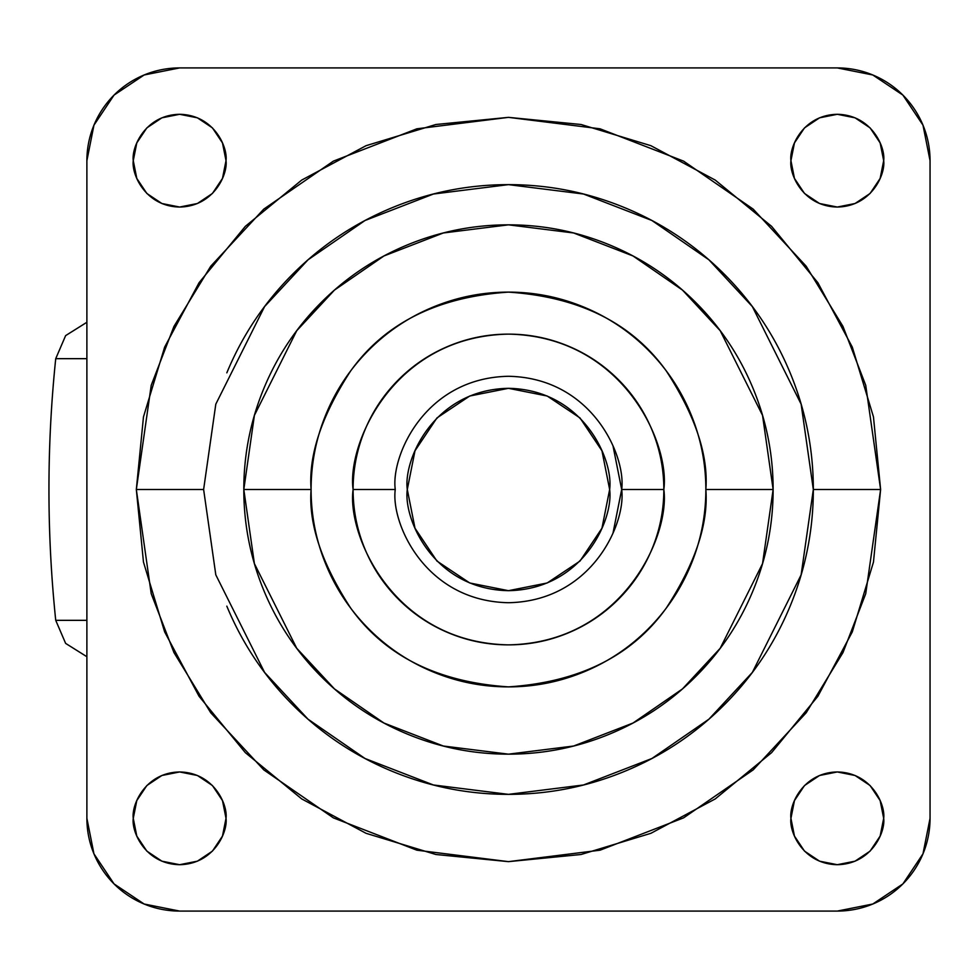 <?xml version="1.0" encoding="UTF-8"?>
<svg xmlns="http://www.w3.org/2000/svg" width="979" height="979" viewBox="0 0 979 979"><rect width="100%" height="100%" fill="white"/><g stroke="black" fill="none" stroke-linecap="round" stroke-linejoin="round"><path stroke-width="1.47" d="M613.062 446.179L621.677 489.5C626.23 522.615 592.271 601.167 508.468 602.709C424.678 601.167 390.707 522.615 395.259 489.5C390.707 456.385 424.678 377.833 508.468 376.291C592.271 377.833 626.23 456.385 621.677 489.5L663.835 489.5C670.089 444.05 623.464 336.25 508.468 334.133C393.472 336.25 346.86 444.05 353.101 489.5L395.259 489.5C390.707 456.385 424.678 377.833 508.468 376.291C592.271 377.833 626.23 456.385 621.677 489.5C626.23 522.615 592.271 601.167 508.468 602.709C424.678 601.167 390.707 522.615 395.259 489.5L353.101 489.5C353.101 510.108 357.041 529.92 364.922 548.962C372.815 567.991 384.037 584.793 398.612 599.368C413.175 613.931 429.977 625.153 449.018 633.046C468.048 640.927 487.872 644.867 508.468 644.867C529.076 644.867 548.889 640.927 567.93 633.046C586.959 625.153 603.762 613.931 618.336 599.368C632.899 584.793 644.133 567.991 652.014 548.962C659.895 529.92 663.835 510.108 663.835 489.5C663.835 468.892 659.895 449.08 652.014 430.038C644.133 411.009 632.899 394.207 618.336 379.632C603.762 365.069 586.959 353.847 567.93 345.954C548.889 338.073 529.076 334.133 508.468 334.133C487.872 334.133 468.048 338.073 449.018 345.954C429.977 353.847 413.175 365.069 398.612 379.632C384.037 394.207 372.815 411.009 364.922 430.038C357.041 449.08 353.101 468.892 353.101 489.5C346.86 534.95 393.472 642.75 508.468 644.867C623.464 642.75 670.089 534.95 663.835 489.5L621.677 489.5L613.062 532.821M226.822 372.84C242.29 335.491 264.318 302.523 292.905 273.936C321.491 245.35 354.459 223.322 391.808 207.854C429.157 192.386 468.048 184.639 508.468 184.639C548.901 184.639 587.779 192.386 625.128 207.854C662.477 223.322 695.445 245.35 724.032 273.936C752.618 302.523 774.646 335.491 790.126 372.84C805.595 410.189 813.329 449.08 813.329 489.5L801.128 574.857L752.349 672.414L708.918 719.186L651.928 758.492L583.508 784.974L508.468 794.361L433.428 784.974L365.008 758.492L308.018 719.186L264.587 672.414L215.808 574.857L203.62 489.5L215.808 404.143L264.587 306.586L308.018 259.814L365.008 220.508L433.428 194.026L508.468 184.639L583.508 194.026L651.928 220.508L708.918 259.814L752.349 306.586L801.128 404.143L813.329 489.5L880.611 489.5L865.73 385.298L842.98 326.423L806.182 266.215L753.169 209.114L683.599 161.143L600.078 128.812L508.468 117.358L416.87 128.812L333.349 161.143L263.779 209.114L210.754 266.215L173.956 326.423L151.219 385.298L136.326 489.5L203.62 489.5L136.326 489.5L143.472 562.105L164.656 631.908L199.043 696.253L245.325 752.643L301.716 798.925L366.06 833.313L435.875 854.496L508.468 861.642L581.073 854.496L650.888 833.313L715.221 798.925L771.611 752.643L817.893 696.253L852.293 631.908L873.464 562.105L880.611 489.5L873.464 416.895L852.293 347.092L817.893 282.747L771.611 226.357L715.221 180.075L650.888 145.687L581.073 124.504L508.468 117.358L435.875 124.504L366.06 145.687L301.716 180.075L245.325 226.357L199.043 282.747L164.656 347.092L143.472 416.895L136.326 489.5L151.219 593.702L173.956 652.577L210.754 712.785L263.779 769.886L333.349 817.857L416.87 850.188L508.468 861.642L600.078 850.188L683.599 817.857L753.169 769.886L806.182 712.785L842.98 652.577L865.73 593.702L880.611 489.5L813.329 489.5C813.329 529.92 805.595 568.811 790.126 606.16C774.646 643.509 752.618 676.477 724.032 705.064C695.445 733.65 662.477 755.678 625.128 771.146C587.779 786.614 548.901 794.361 508.468 794.361C468.048 794.361 429.157 786.614 391.808 771.146C354.459 755.678 321.491 733.65 292.905 705.064C264.318 676.477 242.29 643.509 226.822 606.16M773.129 489.5L762.543 415.39L720.201 330.706L682.498 290.102L633.021 255.972L573.621 232.978L508.468 224.84L443.328 232.978L383.927 255.972L334.451 290.102L296.735 330.706L254.393 415.39L243.808 489.5L311.102 489.5C308.458 455.198 321.626 415.72 350.568 371.078C384.845 323.168 437.478 296.857 508.468 292.121C579.458 296.857 632.091 323.168 666.369 371.078C695.323 415.72 708.478 455.198 705.847 489.5L773.129 489.5C773.129 454.403 766.422 420.64 752.986 388.222C739.561 355.793 720.434 327.17 695.616 302.352C670.799 277.534 642.175 258.419 609.758 244.983C577.329 231.558 543.565 224.84 508.468 224.84C473.371 224.84 439.608 231.558 407.191 244.983C374.761 258.419 346.138 277.534 321.32 302.352C296.515 327.17 277.387 355.793 263.951 388.222C250.526 420.64 243.808 454.403 243.808 489.5C243.808 524.597 250.526 558.36 263.951 590.778C277.387 623.207 296.515 651.83 321.32 676.648C346.138 701.466 374.761 720.581 407.191 734.017C439.608 747.442 473.371 754.16 508.468 754.16C543.565 754.16 577.329 747.442 609.758 734.017C642.175 720.581 670.799 701.466 695.616 676.648C720.434 651.83 739.561 623.207 752.986 590.778C766.422 558.36 773.129 524.597 773.129 489.5L705.847 489.5C705.847 515.676 700.842 540.849 690.819 565.03C680.809 589.211 666.54 610.553 648.037 629.069C629.534 647.572 608.179 661.828 583.998 671.851C559.817 681.861 534.644 686.879 508.468 686.879C482.292 686.879 457.12 681.861 432.938 671.851C408.757 661.828 387.415 647.572 368.912 629.069C350.396 610.553 336.14 589.211 326.117 565.03C316.107 540.849 311.102 515.676 311.102 489.5C311.102 463.324 316.107 438.151 326.117 413.97C336.14 389.789 350.396 368.447 368.912 349.931C387.415 331.428 408.757 317.172 432.938 307.149C457.12 297.139 482.292 292.121 508.468 292.121C534.644 292.121 559.817 297.139 583.998 307.149C608.179 317.172 629.534 331.428 648.037 349.931C666.54 368.447 680.809 389.789 690.819 413.97C700.842 438.151 705.847 463.324 705.847 489.5C708.478 523.802 695.323 563.28 666.369 607.922C632.091 655.832 579.458 682.143 508.468 686.879C437.478 682.143 384.845 655.832 350.568 607.922C321.626 563.28 308.458 523.802 311.102 489.5L243.808 489.5L254.393 563.61L296.735 648.294L334.451 688.898L383.927 723.028L443.328 746.022L508.468 754.16L573.621 746.022L633.021 723.028L682.498 688.898L720.201 648.294L762.543 563.61L773.129 489.5M226.014 160.666C227.874 174.238 213.96 206.41 179.634 207.046C145.32 206.41 131.406 174.238 133.266 160.666C131.406 147.107 145.32 114.922 179.634 114.298C213.96 114.922 227.874 147.107 226.014 160.666L222.478 142.922L212.431 127.882L197.391 117.823L179.634 114.298L161.89 117.823L146.85 127.882L136.791 142.922L133.266 160.666L136.791 178.411L146.85 193.463L161.89 203.51L179.634 207.046L197.391 203.51L212.431 193.463L222.478 178.411L226.014 160.666M883.682 160.666C885.542 174.238 871.628 206.41 837.302 207.046C802.976 206.41 789.062 174.238 790.934 160.666C789.062 147.107 802.976 114.922 837.302 114.298C871.628 114.922 885.542 147.107 883.682 160.666L880.145 142.922L870.098 127.882L855.046 117.823L837.302 114.298L819.558 117.823L804.505 127.882L794.458 142.922L790.934 160.666L794.458 178.411L804.505 193.463L819.558 203.51L837.302 207.046L855.046 203.51L870.098 193.463L880.145 178.411L883.682 160.666M883.682 818.334C885.542 831.893 871.628 864.078 837.302 864.702C802.976 864.078 789.062 831.893 790.934 818.334C789.062 804.762 802.976 772.59 837.302 771.954C871.628 772.59 885.542 804.762 883.682 818.334L880.145 800.589L870.098 785.537L855.046 775.49L837.302 771.954L819.558 775.49L804.505 785.537L794.458 800.589L790.934 818.334L794.458 836.078L804.505 851.118L819.558 861.177L837.302 864.702L855.046 861.177L870.098 851.118L880.145 836.078L883.682 818.334M226.014 818.334C227.874 831.893 213.96 864.078 179.634 864.702C145.32 864.078 131.406 831.893 133.266 818.334C131.406 804.762 145.32 772.59 179.634 771.954C213.96 772.59 227.874 804.762 226.014 818.334L222.478 800.589L212.431 785.537L197.391 775.49L179.634 771.954L161.89 775.49L146.85 785.537L136.791 800.589L133.266 818.334L136.791 836.078L146.85 851.118L161.89 861.177L179.634 864.702L197.391 861.177L212.431 851.118L222.478 836.078L226.014 818.334M179.634 911.082L144.146 904.021L114.053 883.915L93.947 853.823L86.886 818.334L86.886 160.666A92.748 92.748 0 0 1 179.634 67.918L837.302 67.918A92.748 92.748 0 0 1 930.05 160.666L930.05 818.334A92.748 92.748 0 0 1 837.302 911.082L179.634 911.082A92.748 92.748 0 0 1 86.886 818.334L86.886 160.666L93.947 125.177L114.053 95.085L144.146 74.979L179.634 67.918L837.302 67.918L872.791 74.979L902.883 95.085L922.989 125.177L930.05 160.666L930.05 818.334L922.989 853.823L902.883 883.915L872.791 904.021L837.302 911.082L179.634 911.082L144.146 904.021M86.886 620.331L55.73 620.331L86.886 620.331M86.886 358.669L55.73 358.669L86.886 358.669M407.288 489.5C403.226 459.91 433.587 389.703 508.468 388.32C583.362 389.703 613.711 459.91 609.648 489.5C613.711 519.09 583.362 589.297 508.468 590.68C433.587 589.297 403.226 519.09 407.288 489.5L414.998 528.219L436.928 561.04L469.749 582.982L508.468 590.68L547.188 582.982L580.021 561.04L601.95 528.219L609.648 489.5L601.95 450.781L580.021 417.96L547.188 396.018L508.468 388.32L469.749 396.018L436.928 417.96L414.998 450.781L407.288 489.5M86.886 322.275L65.63 335.613L55.73 358.669C46.686 445.886 46.686 533.114 55.73 620.331L65.63 643.387L86.886 656.725"/></g></svg>
